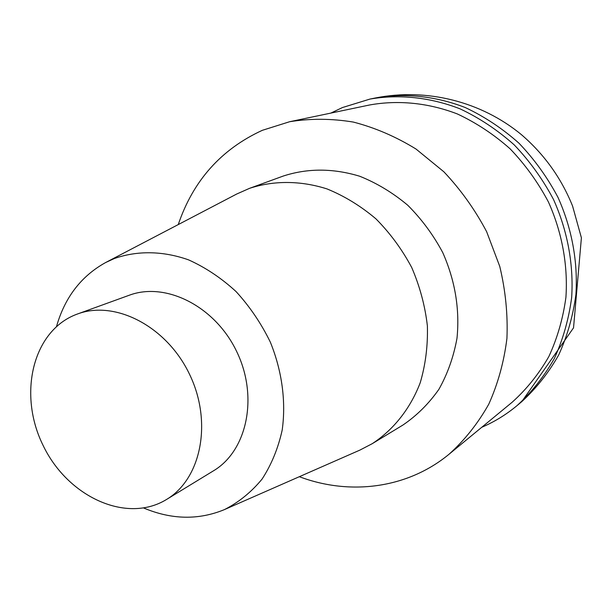 <?xml version="1.0" encoding="UTF-8"?>
<svg xmlns="http://www.w3.org/2000/svg" width="612" height="612" viewBox="0 0 612 612"><rect width="100%" height="100%" fill="white"/><g stroke="black" fill="none" stroke-linecap="round" stroke-linejoin="round"><path stroke-width="0.92" d="M178.253 224.581C193.147 180.67 221.177 149.251 262.334 130.318L289.644 121.719C310.368 118.376 331.605 118.491 353.346 122.071C375.026 127.678 395.926 136.667 416.038 149.053L443.861 171.788C460.706 189.628 474.958 209.595 486.632 231.673L499.759 266.419C505.535 290.501 507.922 314.499 506.927 338.428C504.005 361.86 497.954 383.785 488.758 404.203C477.949 423.405 464.76 440.036 449.185 454.119C407.447 488.659 349.827 495.735 299.337 476.702M289.644 121.719L369.64 104.973C398.129 99.863 428.285 102.793 457.286 113.924C476.266 122.782 493.869 134.418 510.117 148.831C525.264 164.643 538.032 182.361 548.428 201.983C562.068 232.353 568.058 265.241 565.924 297.294C563.078 318.339 557.379 338.099 548.834 356.574C538.828 374.001 526.641 389.186 512.282 402.13M105.662 262.525L236.691 194.035L249.505 188.351L283.28 176.042C307.691 168.109 333.173 168.185 359.734 176.248C376.885 183.118 392.896 192.788 407.783 205.272C421.676 219.165 433.342 234.947 442.774 252.626C455.129 280.648 459.872 309.175 457.003 338.199C453.653 356.735 447.624 373.771 438.911 389.308C428.844 403.652 416.856 415.563 402.948 425.026M56.526 326.471C64.834 297.394 81.205 276.081 105.647 262.533L114.215 258.585C137.019 250.476 162.838 250.767 188.557 259.863C205.502 267.475 221.337 278.047 236.071 291.58C249.788 306.566 261.202 323.411 270.328 342.123C282.063 370.994 286.148 401.64 282.201 430.007C278.169 448.305 271.453 464.669 262.058 479.104C251.348 492.102 238.833 502.253 224.52 509.567C198.617 520.254 171.681 519.741 143.721 508.021M249.505 188.351C273.686 180.418 300.515 180.471 327.015 188.917C344.449 196.024 360.759 206.007 375.944 218.859C390.119 233.157 402.053 249.382 411.731 267.536C419.855 286.439 425.08 305.893 427.383 325.898C427.933 345.78 425.539 364.752 420.199 382.814C410.239 408.785 393.516 429.762 372.218 443.692L359.91 450.095M76.531 314.346L77.426 314.017C115.186 299.765 166.732 326.334 189.521 374.261C212.716 421.989 201.272 478.852 166.563 499.453C126.455 524.14 67.511 496.676 43.062 445.337C17.794 394.403 32.49 330.908 76.531 314.346M77.426 314.017L129.201 295.259C165.814 281.474 215.187 306.329 236.714 351.594C258.624 396.683 247.194 450.776 213.565 470.766M330.855 113.09L342.468 107.544L369.992 99.067C399.276 94.057 430.251 97.262 460.01 108.829C479.479 118.001 497.541 130.019 514.21 144.868C529.747 161.147 542.852 179.37 553.531 199.535C567.553 230.739 573.758 264.529 571.662 297.478C568.793 319.12 563.025 339.453 554.342 358.494C544.152 376.457 531.744 392.147 517.102 405.557C506.246 414.599 494.473 421.836 481.759 427.283M369.992 99.067L375.845 97.889C404.953 92.909 435.706 96.076 465.235 107.528C484.559 116.617 502.483 128.52 519.007 143.231C534.421 159.35 547.411 177.404 557.999 197.393C571.883 228.314 578.019 261.806 575.915 294.471C573.062 315.93 567.316 336.103 558.687 354.991C548.566 372.815 536.227 388.39 521.684 401.717M449.246 454.066L512.343 402.084M224.344 509.635L359.718 450.18M166.51 499.484L213.512 470.796M372.157 443.731L402.887 425.065M517.163 405.511L521.745 401.671L573.536 327.841L581.4 237.808L572.564 206.014C561.281 178.054 544.213 154.255 521.355 134.602C481.262 101.5 426.618 87.837 375.845 97.889"/></g></svg>
